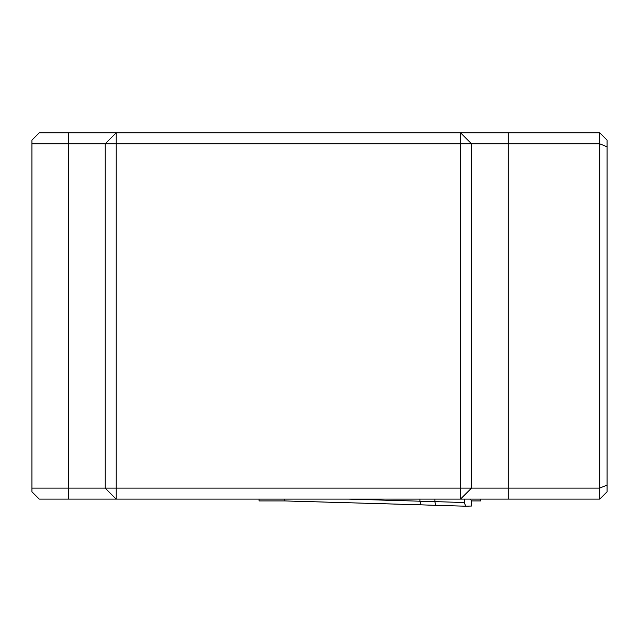 <?xml version="1.0" encoding="UTF-8"?>
<svg xmlns="http://www.w3.org/2000/svg" width="639" height="639" viewBox="0 0 639 639"><rect width="100%" height="100%" fill="white"/><g stroke="black" fill="none" stroke-linecap="round" stroke-linejoin="round"><path stroke-width="0.96" d="M39.275 132.8L599.725 132.8L599.725 143.791L471.518 143.791L471.518 488.116L599.725 488.116L599.725 143.791L607.05 146.826L607.05 491.782L599.725 499.107L39.275 499.107L31.95 491.782L31.95 140.125L39.275 132.8M599.725 132.8L607.05 140.125L607.05 146.826M599.725 499.107L599.725 488.116L607.05 485.081M460.527 488.116L460.527 143.791L116.202 143.791L116.202 488.116L460.527 488.116L460.527 499.107L471.518 488.116L460.527 488.116M31.95 488.116L105.211 488.116L105.211 143.791L31.95 143.791M105.211 488.116L116.202 499.107L116.202 488.116L105.211 488.116M460.527 143.791L471.518 143.791L460.527 132.8L460.527 143.791M105.211 143.791L116.202 143.791L116.202 132.8L105.211 143.791M420.67 504.81L284.914 500.936L259.059 500.936L259.059 499.107M348.662 499.107L464.194 502.502L465.815 506.2L471.518 506.024L471.518 500.936L480.672 500.936L480.672 499.107M464.194 502.502L464.194 499.107M470.456 499.107L471.518 500.936L470.456 499.107M419.951 501.144L419.951 499.107M434.887 501.663L434.887 499.107M284.706 499.107L284.874 500.936L420.694 504.818L419.951 501.168M434.887 501.687L435.63 505.337L420.686 504.818L435.606 505.337M508.149 499.107L508.149 132.8M68.581 499.107L68.581 132.8M465.767 506.192L435.654 505.337L465.815 506.2"/></g></svg>
